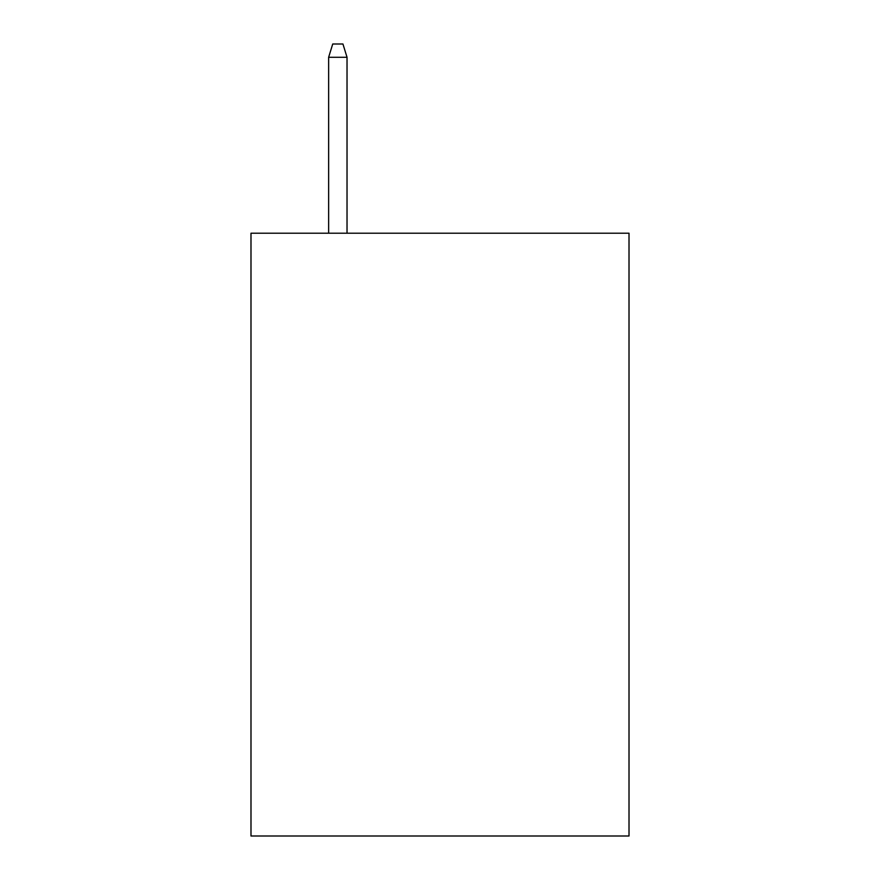 <?xml version="1.0" encoding="UTF-8"?>
<svg xmlns="http://www.w3.org/2000/svg" width="880" height="880" viewBox="0 0 880 880"><rect width="100%" height="100%" fill="white"/><g stroke="black" fill="none" stroke-linecap="round" stroke-linejoin="round"><path stroke-width="1.32" d="M629.013 233.211L629.013 836L250.987 836L250.987 233.211L629.013 233.211M347.028 233.211L347.028 57.277L328.636 57.277L328.636 233.211M328.636 57.277L332.728 44L342.936 44L347.028 57.277"/></g></svg>
